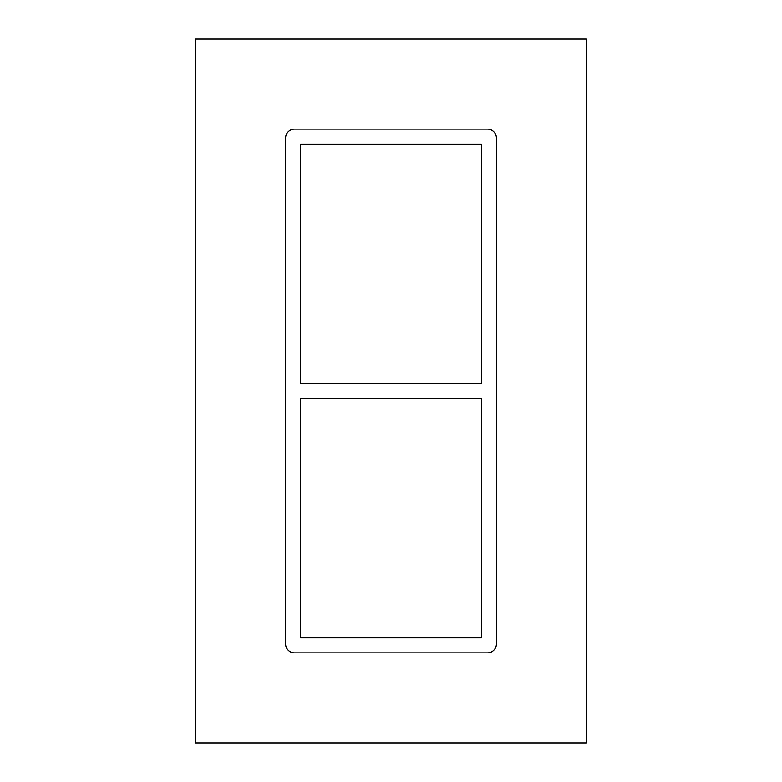 <?xml version="1.0" encoding="UTF-8"?>
<svg xmlns="http://www.w3.org/2000/svg" width="782" height="782" viewBox="0 0 782 782"><rect width="100%" height="100%" fill="white"/><g stroke="black" fill="none" stroke-linecap="round" stroke-linejoin="round"><path stroke-width="0.59" stroke-dasharray="3.91 2.93" d="M481.409 383.493L300.591 383.493L300.591 144.142L481.409 144.142L481.409 383.493M300.591 398.507L481.409 398.507L481.409 637.858L300.591 637.858L300.591 398.507M487.421 652.862A9.003 9.003 0 0 0 496.423 643.86L496.423 138.14A9.003 9.003 0 0 0 487.421 129.138L294.579 129.138A9.003 9.003 0 0 0 285.577 138.14L285.577 643.86A9.003 9.003 0 0 0 294.579 652.862L487.421 652.862L294.579 652.862A9.003 9.003 0 0 1 285.577 643.86L285.577 138.14A9.003 9.003 0 0 1 294.579 129.138L487.421 129.138A9.003 9.003 0 0 1 496.423 138.14L496.423 643.86A9.003 9.003 0 0 1 487.421 652.862L294.579 652.862A9.003 9.003 0 0 1 285.577 643.86L285.577 138.14A9.003 9.003 0 0 1 294.579 129.138L487.421 129.138A9.003 9.003 0 0 1 496.423 138.14L496.423 643.86A9.003 9.003 0 0 1 487.421 652.862M586.461 39.1L195.539 39.1L195.539 742.9L586.461 742.9L586.461 39.1"/><path stroke-width="1.17" d="M481.409 383.493L300.591 383.493L300.591 144.142L481.409 144.142L481.409 383.493M300.591 398.507L481.409 398.507L481.409 637.858L300.591 637.858L300.591 398.507M586.461 39.1L195.539 39.1L195.539 742.9L586.461 742.9L586.461 39.1M294.579 129.138A9.003 9.003 0 0 0 285.577 138.14L285.577 643.86A9.003 9.003 0 0 0 294.579 652.862L487.421 652.862A9.003 9.003 0 0 0 496.423 643.86L496.423 138.14A9.003 9.003 0 0 0 487.421 129.138L294.579 129.138"/></g></svg>
